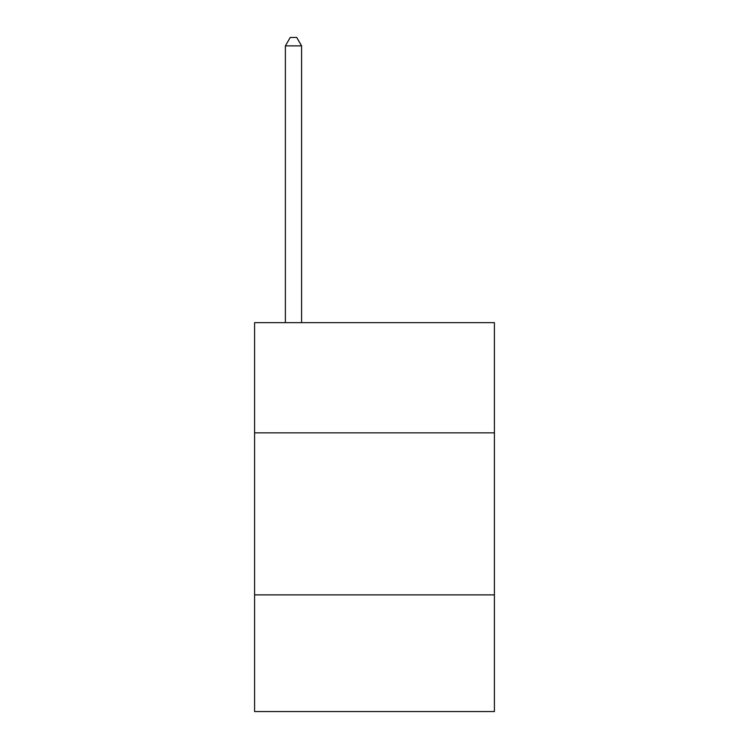 <?xml version="1.0" encoding="UTF-8"?>
<svg xmlns="http://www.w3.org/2000/svg" width="749" height="749" viewBox="0 0 749 749"><rect width="100%" height="100%" fill="white"/><g stroke="black" fill="none" stroke-linecap="round" stroke-linejoin="round"><path stroke-width="1.12" d="M494.415 432.838L494.415 322.65L254.585 322.65L254.585 432.838L494.415 432.838L494.415 711.55L254.585 711.55L254.585 432.838M494.415 594.875L254.585 594.875M301.585 322.65L301.585 45.876L285.378 45.876L285.378 322.65M285.378 45.876L290.238 37.45L296.716 37.45L301.585 45.876"/></g></svg>
